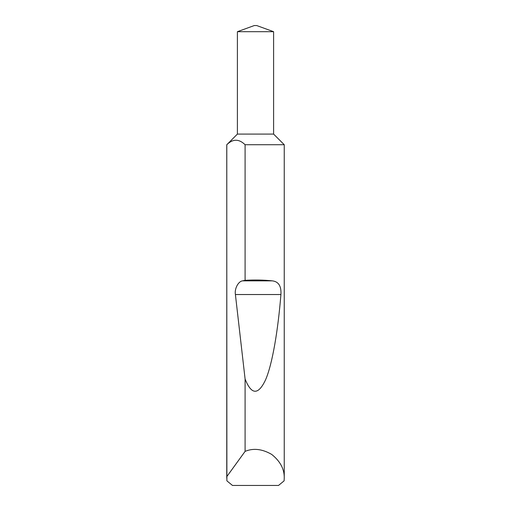 <?xml version="1.0" encoding="UTF-8"?>
<svg xmlns="http://www.w3.org/2000/svg" width="511" height="511" viewBox="0 0 511 511"><rect width="100%" height="100%" fill="white"/><g stroke="black" fill="none" stroke-linecap="round" stroke-linejoin="round"><path stroke-width="0.77" d="M254.274 25.55L256.726 25.55L273.602 31.695L237.398 31.695L254.274 25.55M237.398 31.695L237.398 134.086L273.602 134.086L273.602 31.695M237.398 134.086L226.795 144.728C232.888 138.762 238.988 138.762 245.095 144.728L284.244 144.728L273.602 134.086M245.095 144.728L245.095 280.309C254.727 279.773 263.778 279.951 272.261 280.852C278.546 281.548 281.433 286.109 280.922 294.534C278.022 330.195 272.465 363.934 265.554 379.852C258.247 395.316 251.431 395.035 245.095 379.015L245.095 451.373C253.347 447.917 262.232 448.945 271.737 454.445C280.303 461.318 284.474 469.219 284.244 478.168L284.244 144.728M284.244 478.168L284.116 480.851L278.521 485.45L232.479 485.45L226.884 480.851L226.756 144.728M226.756 478.168L226.795 144.728M245.095 451.373L226.795 476.635M245.095 280.309L242.604 280.852C238.311 281.248 234.351 288.772 235.405 294.534L245.095 379.015M242.604 280.852L272.261 280.852M235.405 294.534L280.922 294.534"/></g></svg>
